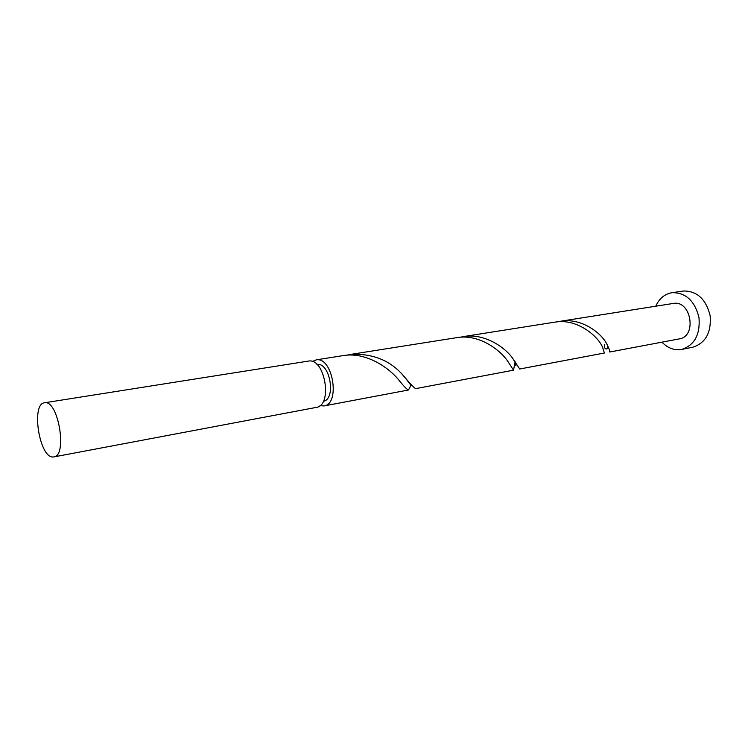 <?xml version="1.0" encoding="UTF-8"?>
<svg xmlns="http://www.w3.org/2000/svg" width="748" height="748" viewBox="0 0 748 748"><rect width="100%" height="100%" fill="white"/><g stroke="black" fill="none" stroke-linecap="round" stroke-linejoin="round"><path stroke-width="1.12" d="M44.815 402.751L44.497 402.789C30.827 403.78 39.429 458.15 53.061 456.991L53.884 456.916C67.647 455.925 58.316 400.058 44.815 402.751M44.497 402.789L308.69 361.05C325.071 358.002 332.916 405.603 316.329 407.389L53.884 456.916M316.937 364.472L317.03 364.463C330.027 362.116 336.385 399.339 323.323 401.302M661.98 342.154C667.188 347.577 673.078 350.092 679.652 349.709L681.68 349.428C694.593 345.193 700.352 334.543 698.969 317.451C694.724 300.836 685.804 292.571 672.2 292.674L671.854 292.72C664.598 294.048 659.231 298.546 655.753 306.203M681.68 349.428L692.807 347.222C705.71 343.014 711.479 332.439 710.123 315.516C705.906 299.06 697.005 290.888 683.42 291.009L671.854 292.72M609.255 349.241L609.779 352.009C610.312 351.728 609.293 349.017 606.731 343.846C601.289 332.972 581.458 317.778 561.075 321.173L557.363 321.846M609.779 352.009L679.324 338.881C697.099 336.535 691.255 300.266 673.602 303.389L560.233 321.294M312.299 361.508L316.367 359.835C332.813 356.787 340.611 404.144 323.968 405.949L319.957 405.659M315.983 359.891L343.659 355.524C365.305 351.999 387.529 366.688 397.814 378.806C403.686 386.155 407.249 389.876 408.511 389.989L411.26 384.603M350.503 354.43L457.383 337.554C479.375 333.889 501.095 350.503 508.21 361.957L513.511 370.176L415.692 388.633C414.448 388.231 409.839 383.331 401.863 373.935C389.241 360.143 372.439 353.598 351.457 354.29L346.623 355.207M463.171 336.628L555.287 322.079C577.886 318.246 598.896 337.17 602.664 347.54L604.393 353.019L519.701 369.007L512.258 357.731C503.946 346.389 483.844 333.29 464.059 336.497L459.852 337.283M513.511 370.176L515.185 361.714M323.968 405.949L408.511 389.989M606.731 343.846C610.172 349.026 603.786 351.925 604.347 344.51M512.258 357.731C514.157 360.386 515.4 362.892 516.008 365.248C515.512 365.65 515.344 364.641 515.512 362.21M401.863 373.935C409.511 382.527 409.68 384.809 411.494 384.902"/></g></svg>
